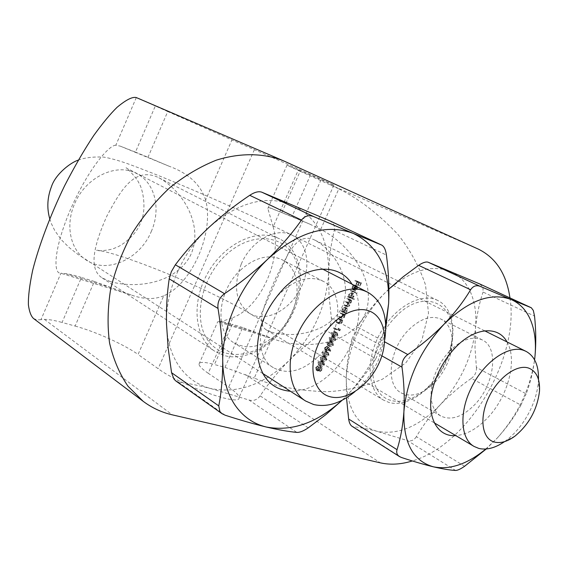 <?xml version="1.0" encoding="UTF-8"?>
<svg xmlns="http://www.w3.org/2000/svg" width="568" height="568" viewBox="0 0 568 568"><rect width="100%" height="100%" fill="white"/><g stroke="black" fill="none" stroke-linecap="round" stroke-linejoin="round"><path stroke-width="0.43" stroke-dasharray="2.84 2.13" d="M276.531 237.495L279.555 238.844C301.516 249.927 306.834 284.099 292.697 313.337C278.824 342.681 247.932 362.32 224.14 355.511L214.782 351.258C195.03 338.812 190.848 303.916 206.929 274.529C222.777 245.028 254.791 228.648 276.531 237.495M110.227 281.543C136.213 289.055 175.562 283.624 190.529 255.337C204.139 226.156 183.485 191.075 158.834 177.748L155.781 176.364C134.389 168.923 121.822 187.759 106.741 216.316C93.266 246.839 88.629 269.168 102.133 277.908L110.227 281.543M436.089 299.734L437.857 300.515C454.854 308.807 457.709 338.017 445.149 363.832C432.816 389.74 407.341 407.753 389.037 402.485L383.521 400.106C367.808 391.054 365.387 361.262 379.225 335.014C392.871 308.672 419.198 292.818 436.089 299.734M271.476 332.159C292.513 338.209 328.368 333.459 341.588 308.076C353.885 282.097 334.9 250.779 314.807 240.101L312.968 239.277C296.248 233.597 288.814 252.462 275.586 278.37C263.914 305.818 255.891 323.504 266.577 330.058L271.476 332.159M319.656 363.534L321.303 362.022L323.952 362.498L324.52 364.997L323.142 366.431L320.274 366.133L319.656 363.534L317.945 362.505L318.783 361.411L320.125 360.907L323.057 362.121M324.122 353.644L325.769 352.132L328.375 352.614L328.971 355.149L327.594 356.583L324.768 356.278L324.122 353.644L322.404 352.629L323.242 351.535L324.584 351.038L327.516 352.245M328.588 343.739L330.235 342.234L332.798 342.71L333.43 345.28L332.053 346.714L329.262 346.409L328.588 343.739L326.863 342.738L327.7 341.645L329.042 341.162L331.982 342.362M333.068 333.821L334.715 332.323L337.222 332.791L337.889 335.404L336.519 336.831L333.764 336.526L333.068 333.821L331.336 332.834L332.166 331.74L333.508 331.265L336.455 332.457M339.806 319.195L343.143 320.338L342.88 320.92L342.284 320.714L342.135 322.731L339.643 323.916L337.932 323.341L338.194 322.759L340.566 323.483L341.766 322.489L341.609 320.586L339.543 319.777L339.806 319.195L338.059 318.236L343.143 320.338M346.466 312.982L346.21 313.557L342.873 312.393L343.136 311.818L343.711 312.017L343.945 309.865L346.991 308.097L347.389 311.094L345.855 312.769L346.466 312.982L344.719 312.031L344.456 312.613L346.21 313.557M354.354 298.974L354.091 299.549L349.434 297.859L349.696 297.277L350.271 297.49L350.513 295.317L353.523 293.557L353.935 296.595L352.373 298.25L354.354 298.974L352.586 298.044L352.323 298.619L354.091 299.549M354.446 287.656L353.935 290.106L354.006 287.578L356.789 285.825L357.648 286.79L357.428 288.871L355.916 290.532L354.538 290.624L356.448 286.378L354.446 287.656L352.678 286.741L352.586 288.743L354.361 289.659M509.957 297.902C519.684 358.436 468.103 445.028 412.332 460.953M356.952 281.21L361.468 282.921L360.041 286.08L359.579 285.903L360.744 283.333L359.352 282.8L358.188 285.377L357.726 285.207L358.891 282.63L356.683 281.792L356.952 281.21L355.17 280.301L361.468 282.921M352.472 291.121L357.123 292.839L356.86 293.422L352.21 291.704L352.472 291.121L350.704 290.198L357.123 292.839M348.83 299.187L352.153 300.394L351.89 300.976L351.315 300.763L351.216 302.623L349.732 303.837L349.753 305.861L347.453 306.897L345.642 306.251L345.905 305.669L347.715 306.315L349.391 305.612L348.944 303.71L347.105 303.014L347.368 302.432L349.064 303.042L350.854 302.375L350.378 300.451L348.567 299.769L348.83 299.187L347.069 298.257L352.153 300.394M342.27 313.721L345.607 314.885L345.351 315.46L344.748 315.254L344.599 317.278L342.106 318.456L340.402 317.867L340.665 317.292L343.029 318.023L344.236 317.036L344.073 315.126L342.014 314.303L342.27 313.721L340.523 312.769L345.607 314.885M340.062 329.106L340.36 329.639L339.827 330.825L335.241 329.298L335.503 328.723L339.614 330.093L340.062 329.106L338.322 328.134L340.36 329.639M330.825 338.784L332.472 337.278L335.006 337.754L335.66 340.346L334.282 341.773L331.513 341.467L330.825 338.784L329.099 337.79L329.937 336.696L331.272 336.213L334.218 337.413M329.596 348.454L330.832 351.031L330.384 351.393L329.291 349.114L329.035 349.796L326.579 351.173L326.295 348.823L328.581 347.318L329.596 348.454L327.871 347.453L329.106 350.03L330.832 351.031M321.886 358.585L323.533 357.08L326.16 357.556L326.749 360.069L325.372 361.511L322.517 361.205L321.886 358.585L320.174 357.57L321.012 356.477L322.354 355.98L325.286 357.187M321.815 369.796L321.971 367.666L322.297 369.924L320.253 371.436L319.635 370.407L317.931 371.124L317.427 368.469L319.763 366.736L317.902 368.618L318.002 370.478L320.018 368.859L320.494 369.001L320.508 370.868L321.815 369.796L320.111 368.76L320.004 367.212L321.708 368.241M281.913 212.418L300.167 171.273L287.003 165.16L298.356 169.96L273.137 226.831L267.84 208.477L268.224 207.696L268.991 207.583L291.995 216.564L309.723 224.097L320.7 229.422C344.499 240.903 378.622 277.951 365.444 313.302C350.207 347.857 299.521 349.064 274.379 339.238L242.685 327.523L224.956 367.418L214.448 364.521L232.291 324.292C226.951 322.638 222.947 321.729 220.285 321.566L217.736 321.744C218.879 322.283 223.927 320.913 232.887 317.618L208.215 373.261L228.698 387.142C235.493 391.771 238.936 395.257 239.021 397.593C241.372 407.036 181.362 385.864 158.131 368.667L138.074 354.453L163.74 295.786C191.728 284.213 214.37 232.852 205.644 200.007L231.907 139.969L167.745 111.562L147.992 157.286L169.072 166.225C188.399 173.226 200.589 184.486 205.644 200.007M242.685 327.523L232.291 324.292M163.74 295.786C154.56 299.705 143.668 299.428 131.059 294.948L94.359 281.458L75.104 326.053L62.061 322.454L81.451 277.454C74.798 275.388 69.481 274.117 65.505 273.62L60.925 273.194L40.974 319.67L44.418 319.372C48.571 319.337 54.457 320.366 62.061 322.454M94.359 281.458L81.451 277.454M300.167 171.273L310.128 175.768L291.995 216.564M320.7 229.422L338.826 188.86C358.564 198.53 378.252 213.703 397.87 234.371C409.94 249.459 419.156 266.3 425.51 284.902L428.506 313.273L421.861 340.232L405.8 362.881L382.456 379.197C364.344 386.63 345.727 390.812 326.607 391.743C298.434 390.784 274.308 386.24 254.244 378.103L271.973 338.429M338.826 188.86L310.128 175.768M224.956 367.418L254.244 378.103M75.104 326.053C95.388 331.563 124.435 344.655 138.074 354.453M208.215 373.261C202.066 369.044 198.992 365.984 199.006 364.074C199.489 361.717 204.636 361.866 214.448 364.521M136.299 97.561L115.829 145.252L120.26 146.132L135.447 152.117L155.327 105.96L167.745 111.562M155.327 105.96L138.549 98.314M298.356 169.96L333.849 185.218C339.565 187.376 280.684 161.042 254.372 149.689L231.907 139.969M135.447 152.117L147.992 157.286M33.54 318.513L37.105 319.954L40.974 319.67M273.137 226.831C282.523 258.454 260.811 307.039 232.887 317.618M115.829 145.252C110.419 144.584 90.298 164.954 70.822 208.69C52.057 252.561 54.201 273.954 60.4 273.109L60.925 273.194M359.686 282.019L358.266 285.171L360.041 286.08M358.266 285.171L359.579 285.903M357.804 284.994L358.962 282.424L360.744 283.333M358.962 282.424L357.577 281.898L359.352 282.8M357.577 281.898L356.413 284.469L358.188 285.377M356.413 284.469L357.726 285.207M355.951 284.298L357.116 281.721L358.891 282.63M357.116 281.721L354.908 280.883L356.683 281.792M354.908 280.883L355.17 280.301M352.586 288.743L352.167 289.19L353.935 290.106M352.167 289.19L352.238 286.662L354.006 287.578M352.238 286.662L355.014 284.916L356.789 285.825M355.014 284.916L357.648 286.79M355.873 285.874L355.653 287.955L357.428 288.871M355.653 287.955L354.148 289.616L355.916 290.532M354.148 289.616L352.764 289.701L354.538 290.624M352.764 289.701L354.673 285.47L356.448 286.378M354.673 285.47L352.678 286.741M355.057 285.683L353.431 289.275L355.234 287.834L355.057 285.683L356.832 286.591L355.206 290.191L357.009 288.75L356.832 286.591M353.431 289.275L355.206 290.191M355.476 286.499L357.251 287.408M355.234 287.834L357.009 288.75M355.348 291.924L355.092 292.499L356.86 293.422M355.092 292.499L350.442 290.781L352.21 291.704M350.442 290.781L350.704 290.198M352.323 298.619L347.673 296.929L349.434 297.859M347.673 296.929L347.928 296.347L349.696 297.277M347.928 296.347L350.271 297.49M348.511 296.56L348.745 294.394L350.513 295.317M348.745 294.394L351.585 292.563L353.353 293.486M351.585 292.563L352.174 295.672L353.935 296.595M352.174 295.672L350.612 297.327L352.373 298.25M350.612 297.327L352.586 298.044M349.142 294.565L349.59 296.95L351.762 295.53L351.443 293.195L349.142 294.565L350.91 295.488L351.201 297.809L353.53 296.453L353.09 294.061L350.91 295.488M349.59 296.95L351.351 297.88M351.762 295.53L353.53 296.453M351.322 293.138L353.09 294.061M350.392 299.464L350.129 300.039L351.89 300.976M350.129 300.039L351.315 300.763M349.554 299.833L349.725 300.657L351.486 301.587M349.725 300.657L349.455 301.686L351.216 302.623M349.455 301.686L347.978 302.9L349.732 303.837M347.978 302.9L347.992 304.917L349.753 305.861M347.992 304.917L345.692 305.953L343.889 305.314L345.642 306.251M343.889 305.314L344.151 304.732L345.905 305.669M344.151 304.732L345.955 305.371L347.63 304.675L349.391 305.612M347.63 304.675L347.183 302.772L345.344 302.077L347.105 303.014M345.344 302.077L345.607 301.494L347.368 302.432M345.607 301.494L347.304 302.105L349.093 301.445L350.854 302.375M349.093 301.445L348.617 299.521L346.807 298.839L348.567 299.769M346.807 298.839L347.069 298.257M344.456 312.613L341.119 311.441L342.873 312.393M341.119 311.441L341.382 310.866L343.136 311.818M341.382 310.866L343.711 312.017M341.957 311.065L342.192 308.914L343.945 309.865M342.192 308.914L345.039 307.068L346.799 308.012M345.039 307.068L345.635 310.149L347.389 311.094M345.635 310.149L344.101 311.818L345.855 312.769M344.101 311.818L344.719 312.031M342.596 309.077L343.044 311.449L345.223 310.007L344.918 307.707L342.596 309.077L344.35 310.029L344.797 312.393L346.977 310.959L346.672 308.651L344.35 310.029M343.044 311.449L344.797 312.393M345.223 310.007L346.977 310.959M344.776 307.643L346.53 308.587M343.86 313.934L343.597 314.509L345.351 315.46M343.597 314.509L344.748 315.254M342.994 314.303L342.845 316.319L344.599 317.278M342.845 316.319L340.36 317.498L338.656 316.909L340.402 317.867M338.656 316.909L338.918 316.333L340.665 317.292M338.918 316.333L343.029 318.023M341.276 317.065L342.483 316.078L344.236 317.036M342.483 316.078L342.326 314.168L344.073 315.126M342.326 314.168L340.26 313.351L342.014 314.303M340.26 313.351L340.523 312.769M341.396 319.379L341.134 319.961L342.88 320.92M341.134 319.961L342.284 320.714M340.537 319.756L340.388 321.765L342.135 322.731M340.388 321.765L337.903 322.951L336.192 322.375L337.932 323.341M336.192 322.375L336.448 321.793L338.194 322.759M336.448 321.793L340.566 323.483M338.819 322.517L340.026 321.531L341.766 322.489M340.026 321.531L339.863 319.628L341.609 320.586M339.863 319.628L337.797 318.811L339.543 319.777M337.797 318.811L338.059 318.236M338.62 328.666L338.088 329.852L339.827 330.825M338.088 329.852L333.501 328.325L335.241 329.298M333.501 328.325L333.764 327.743L335.503 328.723M333.764 327.743L339.614 330.093M337.875 329.12L338.322 328.134M334.715 331.478L335.482 331.811L336.157 334.424L337.889 335.404M336.157 334.424L334.779 335.851L332.749 335.851L334.481 336.838M332.749 335.851L332.031 335.539L331.336 332.834M333.004 335.276L335.681 334.289L335.156 332.358L334.46 332.06L331.797 333.011L331.96 334.651L334.744 336.256L337.413 335.269L336.895 333.338L336.192 333.04L333.53 333.991L333.693 335.638L334.744 336.256M335.681 334.289L337.413 335.269M331.96 334.651L333.693 335.638M331.797 333.011L333.53 333.991M332.486 336.426L333.274 336.767L333.927 339.359L335.66 340.346M333.927 339.359L332.55 340.786L330.512 340.793L332.244 341.787M330.512 340.793L329.781 340.481L329.099 337.79M330.775 340.218L333.451 339.224L332.94 337.307L332.223 337.001L329.561 337.96L329.731 339.6L332.507 341.205L335.177 340.211L334.673 338.294L333.956 337.988L331.293 338.954L331.456 340.594L332.507 341.205M333.451 339.224L335.177 340.211M329.731 339.6L331.456 340.594M329.561 337.96L331.293 338.954M330.256 341.368L331.066 341.716L331.698 344.286L333.43 345.28M331.698 344.286L330.327 345.713L328.283 345.727L330.008 346.728M328.283 345.727L327.537 345.408L326.863 342.738M328.545 345.152L331.222 344.158L330.725 342.255L329.994 341.943L327.331 342.909L327.502 344.542L330.271 346.153L332.947 345.152L332.457 343.249L331.726 342.937L329.057 343.91L329.22 345.543L330.271 346.153M331.222 344.158L332.947 345.152M327.502 344.542L329.22 345.543M327.331 342.909L329.057 343.91M329.106 350.03L328.659 350.392L330.384 351.393M328.659 350.392L327.566 348.113L329.291 349.114M327.566 348.113L327.31 348.795L329.035 349.796M327.31 348.795L325.088 350.264L326.806 351.272M325.088 350.264L324.576 347.815L326.295 348.823M324.576 347.815L326.856 346.31L328.581 347.318M326.856 346.31L327.871 347.453M325.038 347.992L325.322 349.682L326.891 348.525L326.728 346.949L325.038 347.992L326.756 349L327.04 350.69L328.616 349.526L328.453 347.95L326.756 349M325.322 349.682L327.04 350.69M326.891 348.525L328.616 349.526M326.586 346.885L328.304 347.886M325.798 351.237L326.65 351.606L327.253 354.134L328.971 355.149M327.253 354.134L325.876 355.568L323.831 355.596L325.549 356.612M323.831 355.596L323.05 355.263L322.404 352.629M324.094 355.021L326.77 354.006L326.295 352.132L325.542 351.819L322.865 352.799L323.043 354.418L325.812 356.037L328.489 355.021L328.02 353.147L327.26 352.827L324.584 353.807L324.761 355.433L325.812 356.037M326.77 354.006L328.489 355.021M323.043 354.418L324.761 355.433M322.865 352.799L324.584 353.807M323.575 356.171L324.442 356.541L325.031 359.054L326.749 360.069M325.031 359.054L323.654 360.488L321.609 360.524L323.32 361.546M321.609 360.524L320.806 360.183L320.174 357.57M321.871 359.949L324.548 358.926L324.087 357.066L323.313 356.747L320.643 357.733L320.813 359.352L323.582 360.971L326.266 359.949L325.798 358.081L325.031 357.762L322.354 358.756L322.525 360.375L323.582 360.971M324.548 358.926L326.266 359.949M320.813 359.352L322.525 360.375M320.643 357.733L322.354 358.756M321.346 361.099L322.241 361.475L322.809 363.967L324.52 364.997M322.809 363.967L321.438 365.401L319.386 365.444L321.09 366.474M319.386 365.444L318.57 365.103L317.945 362.505M319.649 364.876L322.333 363.847L321.871 362.001L321.09 361.674L318.414 362.668L318.591 364.28L321.353 365.899L324.044 364.869L323.582 363.023L322.801 362.696L320.125 363.697L320.295 365.309L321.353 365.899M322.333 363.847L324.044 364.869M318.591 364.28L320.295 365.309M318.414 362.668L320.125 363.697M320.004 367.212L320.26 366.637L321.971 367.666M320.26 366.637L320.586 368.895L322.297 369.924M320.586 368.895L318.549 370.407L320.253 371.436M318.549 370.407L317.931 369.377L319.635 370.407M317.931 369.377L317.221 369.953L318.925 370.989M317.221 369.953L316.227 370.087L317.931 371.124M316.227 370.087L315.723 367.432L317.427 368.469M315.723 367.432L318.059 365.7L319.763 366.736M318.059 365.7L317.796 366.275L319.507 367.311M317.796 366.275L316.93 366.587L318.634 367.624M316.93 366.587L316.199 367.581L317.902 368.618M316.199 367.581L316.298 369.441L318.144 370.542M316.44 369.505L318.314 367.83L320.018 368.859M318.314 367.83L320.494 369.001M318.79 367.965L318.705 369.782L320.508 370.868M318.804 369.832L320.111 368.76M538.485 379.516L538.379 381.44C537.69 390.457 535.163 399.659 530.803 409.045C524.484 422.23 516.241 432.724 506.067 440.519L504.498 441.648M384.735 339.735L378.231 360.467C372.494 372.864 364.72 383.265 354.915 391.664M506.997 341.922C517.711 359.743 508.175 396.251 487.848 417.572C477.354 428.67 466.669 434.683 455.799 435.613M449.515 351.223C441.144 360.197 435.464 370.627 432.461 382.505C429.117 398.885 431.872 410.039 440.711 415.975C451.084 420.852 462.451 417.061 474.805 404.586C494.501 384.508 499.201 347.495 482.26 339.912C472.455 335.716 461.564 339.458 449.586 351.152L449.515 351.223M395.719 316.731C376.158 336.355 367.262 370.116 376.463 388.107C385.402 406.376 409.123 405.332 427.697 387.348L430.047 384.99C440.846 373.332 447.854 359.842 451.07 344.527C460.286 305.357 425.453 285.186 395.719 316.731M434.953 382.292L433.128 384.124C421.484 394.682 410.813 397.586 401.1 392.836C385.125 384.891 389.13 348.901 408.79 329.738C420.561 318.471 431.389 314.963 441.272 319.223C450.545 324.804 453.889 335.333 451.304 350.832C448.798 362.739 443.345 373.226 434.953 382.292M464.596 466.271L416.351 436.693C423.004 425.354 430.92 414.782 440.086 404.963C449.529 395.129 459.959 386.268 471.362 378.366L520.899 405.112C514.729 416.436 506.89 427.37 497.376 437.921C517.824 414.846 530.228 388.81 534.58 359.814C532.947 372.217 530.143 383.556 526.174 393.83L476.403 367.496L474.99 347.637L475.522 328.226C476.659 314.7 475.054 302.822 470.695 292.591C466.221 282.438 459.384 275.352 450.19 271.334C429.962 263.864 407.945 271.326 384.145 293.706C373.95 304.058 365.054 315.126 357.45 326.912L384.635 341.829M479.733 283.95L482.992 287.145L483.041 292.058L534.538 316.099M401.391 457.467L353.133 426.667C359.899 427.427 367.83 428.968 376.939 431.282C397.912 435.344 418.957 426.575 440.086 404.963C460.52 382.449 472.327 356.867 475.522 328.226C476.708 315.503 479.214 303.44 483.041 292.058M381.866 355.838L351.961 339.032C348.78 351.024 346.878 363.747 346.253 377.202L346.508 397.785M388.91 289.084L384.145 293.706C361.092 318.229 348.461 346.061 346.253 377.202C346.217 407.086 356.441 425.112 376.939 431.282L407.377 440.548L455.529 470.439M485.796 449.032L497.376 437.921L486.229 448.997M476.403 367.496C476.722 371.941 475.047 375.562 471.362 378.366M416.351 436.693C414.022 440.292 411.033 441.577 407.377 440.548M353.133 426.667L351.926 426.213M351.961 339.032L357.45 326.912M520.899 405.112L526.174 393.83M352.004 284.185C366.616 306.031 357.059 347.673 332.841 371.486C319.337 384.827 305.201 391.423 290.433 391.26M318.066 356.64C341.553 334.268 345.046 291.704 323.149 281.274C309.979 275.295 295.885 279.065 280.876 292.584C257.055 314.594 253.413 356.704 273.421 367.709C287.514 374.994 302.396 371.302 318.066 356.64M274.983 336.739C297.163 315.07 306.024 278.214 293.684 256.132C281.714 233.746 249.75 232.319 225.659 255.259C201.37 277.873 192.921 318.371 207.356 339.465C221.435 360.914 252.994 358.699 274.983 336.739M240.477 270.134C255.11 257.226 268.991 253.768 282.118 259.754C303.958 270.183 301.161 311.527 278.214 332.926C262.906 346.934 248.23 350.279 234.186 342.965C214.257 331.932 217.267 291.135 240.477 270.134M385.807 327.793L381.668 345.862L331.336 318.002L329.007 295.175L328.609 272.725C329.028 239.611 316.88 216.955 292.158 204.764C265.682 194.788 237.914 202.364 208.854 227.484C182.385 251.801 165.331 290.937 166.509 324.023C167.091 340.857 171.358 355.028 179.31 366.545C187.383 377.855 197.806 385.175 210.572 388.498L248.969 400.007L296.837 432.404M308.218 427.86L260.137 395.86C268.501 383.329 278.214 371.493 289.268 360.346C313.529 335.099 326.643 305.896 328.609 272.725C329.163 257.943 331.052 243.828 334.282 230.367L386.432 255.075M225.169 415.222L178.018 381.852C187.795 383.244 198.644 385.459 210.572 388.498C237.829 393.965 264.063 384.579 289.268 360.346C300.358 349.434 312.521 339.451 325.748 330.399L375.782 358.791C367.766 371.607 358.096 383.904 346.764 395.676L342.199 400.22M260.137 395.86C257.19 399.886 253.47 401.271 248.969 400.007M178.018 381.852L175.753 380.915M329.539 220.718C333.53 222.777 335.113 226 334.282 230.367M331.336 318.002C331.833 323.1 329.972 327.232 325.748 330.399M342.021 400.305L346.764 395.676C366.268 375.228 379.246 351.414 385.707 324.243M375.782 358.791L381.668 345.862M330.278 184.778L478.462 249.182M245.554 374.646L380.326 462.849M44.418 319.372L172.36 414.867M139.21 98.605L284.476 161.255M321.041 179.8L228.698 387.142M254.372 149.689L158.131 368.667M260.669 334.076L220.285 321.566M309.723 224.097L270.553 207.98M169.072 166.225L120.26 146.132M115.744 289.183L65.505 273.62M345.692 305.953L347.453 306.897M345.955 305.371L347.715 306.315M346.643 302.538L348.404 303.475M347.304 302.105L349.064 303.042M348.205 299.343L349.973 300.28M340.36 317.498L342.106 318.456M340.488 316.873L342.234 317.831M341.467 313.77L343.221 314.722M337.903 322.951L339.643 323.916M338.024 322.326L339.77 323.291M339.004 319.23L340.75 320.189M334.46 332.06L336.192 333.04M332.223 337.001L333.956 337.988M329.994 341.943L331.726 342.937M325.542 351.819L327.26 352.827M323.313 356.747L325.031 357.762M321.09 361.674L322.801 362.696M241.301 263.957C251.177 240.541 276.524 226.632 292.179 235.202C307.075 242.224 311.221 265.618 301.899 285.718C291.888 309.269 265.753 323.597 249.636 313.415C235.677 303.12 232.901 286.634 241.301 263.957M151.23 231.609C161.319 209.28 155.085 182.633 136.639 173.552C116.71 162.356 85.413 177.145 74.522 204.061C64.965 225.681 70.624 250.509 86.506 260.229C107.125 274.238 140.069 258.972 151.23 231.609M158.834 177.748L279.555 238.844M314.807 240.101L437.857 300.515M266.577 330.058L383.521 400.106M102.133 277.908L214.782 351.258M333.849 185.218L239.021 397.593M274.379 339.238L217.65 321.708M131.059 294.948L60.4 273.109M267.84 208.477L287.003 165.16M199.006 364.074L217.729 321.744M356.952 285.896L355.178 284.987M353.523 293.557L351.755 292.634M351.201 297.809L349.434 296.886M353.211 294.118L351.443 293.195M348.944 303.71L347.183 302.772M350.378 300.451L348.617 299.521M346.991 308.097L345.23 307.153M344.627 312.322L342.873 311.37M346.672 308.651L344.918 307.707M343.881 314.999L342.135 314.047M341.432 320.473L339.685 319.514M337.222 332.791L335.482 331.811M333.764 336.526L332.031 335.539M336.895 333.338L335.156 332.358M334.176 336.007L332.436 335.028M335.006 337.754L333.274 336.767M331.513 341.467L329.781 340.481M334.673 338.294L332.94 337.307M331.925 340.956L330.193 339.962M332.798 342.71L331.066 341.716M329.262 346.409L327.537 345.408M332.457 343.249L330.725 342.255M329.674 345.898L327.949 344.897M326.579 351.173L324.853 350.165M328.794 347.41L327.069 346.409M326.905 350.634L325.187 349.625M328.453 347.95L326.728 346.949M328.375 352.614L326.65 351.606M324.768 356.278L323.05 355.263M328.02 353.147L326.295 352.132M325.187 355.767L323.469 354.751M326.16 357.556L324.442 356.541M322.517 361.205L320.806 360.183M325.798 358.081L324.087 357.066M322.943 360.701L321.232 359.679M323.952 362.498L322.241 361.475M320.274 366.133L318.57 365.103M323.582 363.023L321.871 362.001M320.7 365.622L318.989 364.599M320.047 371.351L318.343 370.315M317.689 371.025L315.986 369.988M318.002 370.478L316.298 369.441M320.409 370.819L318.705 369.782M484.653 330.817L292.179 235.202C261.351 219.915 213.213 198.267 173.467 181.732C157.663 175.121 142.128 169.016 126.863 163.428C117.64 160.24 109.929 158.131 103.731 157.102C93.358 156.626 84.88 157.634 78.299 160.126M322.553 269.054L126.153 167.915C124.903 166.147 137.626 178.288 139.203 183.826C142.021 187.014 147.73 208.555 140.204 223.664C134.886 237.183 119.195 247.144 115.197 247.861C110.639 250.502 96.29 251.326 96.553 250.303C97.355 249.877 106.962 251.993 116.532 254.933C130.604 259.342 146.821 265.277 165.174 272.754C199.169 286.89 227.321 300.451 249.636 313.415L434.364 422.904M49.735 218.73L51.411 223.657L54.734 230.544L61.394 239.852L69.395 247.747L77.617 254.194L262.537 373.339M539.494 391.253L538.379 381.44M514.935 436.146L506.067 440.519M432.461 382.505L432.624 389.137M433.128 384.124L427.697 387.348M440.711 415.975L401.1 392.836M482.26 339.912L441.272 319.223M451.304 350.832L451.07 344.527M449.586 351.152L455.259 347.687M323.149 281.274L282.118 259.754M273.421 367.709L234.186 342.965"/><path stroke-width="0.85" d="M412.332 460.953C401.029 464.446 390.358 465.078 380.326 462.849L172.36 414.867C161.688 412.404 151.947 407.881 143.129 401.285L127.963 386.183C119.528 373.815 113.408 359.466 109.588 343.136C107.267 325.933 107.629 307.863 110.689 288.927C115.311 269.892 122.425 251.418 132.032 233.505C142.902 216.337 155.483 201.072 169.761 187.717C184.706 175.768 200.213 166.587 216.28 160.169C240.349 152.65 263.453 153.033 283.176 160.68L478.462 249.182C495.992 257.865 506.486 274.11 509.957 297.902M283.176 160.68L136.299 97.561C132.436 96.574 126.032 99.826 117.093 107.295C110.448 113.763 102.673 123.157 93.763 135.475C84.284 149.718 74.578 166.445 64.66 185.658C50.169 215.577 38.702 246.342 32.653 270.396C29.586 284.959 28.166 296.446 28.4 304.881C29.323 311.662 31.034 316.206 33.54 318.513L143.129 401.285M528.914 368.185C517.107 363.683 497.859 377.585 488.515 397.92C478.987 418.19 482.055 438.908 494.409 442.053C500.635 443.572 507.48 441.606 514.935 436.146C529.071 424.424 537.257 409.457 539.494 391.253C540.118 379.133 536.59 371.444 528.914 368.185M504.498 441.648C495.182 448.017 486.606 450.275 478.767 448.408L474.102 446.455C461.017 439.305 458.965 413.845 470.382 389.804C482.573 362.597 508.857 344.016 524.342 350.641L526.075 351.393C534.673 356.164 538.805 365.536 538.485 379.516M368.973 310.888C353.111 304.874 328.929 320.387 318.385 344.123C307.593 367.787 313.536 392.495 330.058 396.734C346.43 401.32 368.93 385.594 378.984 363.286C389.257 341.048 384.998 316.553 368.973 310.888M354.915 391.664C340.8 403.245 327.04 407.533 313.635 404.53L305.563 400.987C289.084 391.04 284.987 361.752 297.433 334.737C311.129 302.95 344.18 282.282 364.961 291.057L367.979 292.385C382.527 301.196 388.107 316.979 384.735 339.735M455.799 435.613C437.111 437.239 425.837 416.252 432.624 389.137C436.593 373.439 444.112 359.65 455.174 347.779L455.259 347.687C474.415 327.282 498.242 325.336 506.997 341.922M479.541 283.865L531.321 307.764L533.316 310.447L534.538 316.099C536.071 330.59 536.164 344.478 534.822 357.776C536.32 343.768 535.035 331.513 530.952 321.026C526.749 310.611 520.103 303.418 510.994 299.457L531.229 307.728L479.541 283.865L428.123 262.217L480.216 286.357L510.994 299.457C490.922 292.144 468.621 300.38 444.112 324.15C454.734 312.982 463.566 301.516 470.609 289.758L418.623 265.341L403.273 276.694L388.91 289.084M346.508 397.785L348.645 418.992L397.032 449.678C400.618 438.34 402.904 425.68 403.898 411.701C404.679 397.557 404.054 382.711 402.016 367.162L381.866 355.838M384.635 341.829L407.796 354.538C421.293 345.216 433.391 335.092 444.112 324.15C420.285 350.165 406.88 379.353 403.898 411.701C403.145 442.657 412.993 461.031 433.434 466.825C424.133 464.574 413.454 461.457 401.391 457.467L399.432 456.544C397.011 454.904 396.215 452.611 397.032 449.678M534.822 357.776L534.58 359.821L534.822 357.776M486.229 448.997L464.596 466.271C460.591 469.054 457.574 470.446 455.529 470.439C449.856 470.141 442.493 468.934 433.434 466.825C449.97 470.077 467.428 464.148 485.796 449.032M418.623 265.341C422.762 262.565 425.929 261.521 428.123 262.217M399.425 456.551L351.926 426.22C350.279 425.07 349.185 422.663 348.645 418.992M480.216 286.357C476.332 284.88 473.13 286.009 470.609 289.758M407.796 354.538C403.514 357.769 401.583 361.979 402.016 367.162M290.433 391.26C271.227 389.421 260.187 376.946 257.318 353.85C256.743 329.397 265.824 307.316 284.561 287.607C308.254 263.985 339.621 263.41 352.004 284.185M329.227 220.576L381.717 245.092C384.117 246.434 385.693 249.764 386.432 255.075C388.626 271.88 389.35 288.054 388.618 303.582C389.861 269.076 378.089 245.688 353.31 233.42L381.533 245.014L329.227 220.576L261.741 192.161L313.756 216.614L353.31 233.42C326.671 223.487 298.243 231.971 268.025 258.88C280.947 246.342 292.108 233.405 301.494 220.079L249.728 195.307C235.031 205.176 221.406 215.904 208.854 227.484C196.315 239.305 185.154 251.738 175.349 264.787L224.53 293.699C240.228 283.077 254.727 271.469 268.025 258.88C240.477 284.909 222.209 326.323 222.734 360.886C222.983 378.465 227.044 393.162 234.911 404.963C242.912 416.55 253.378 423.898 266.293 427.015C254.002 424.047 240.292 420.121 225.169 415.222L221.989 413.667L219.901 411.594L218.765 405.893C221.392 392.41 222.713 377.408 222.734 360.886C222.542 344.172 220.966 326.692 218.02 308.438L169.207 278.838C167.063 293.166 166.168 308.232 166.509 324.023L168.156 348.141L171.564 372.707L218.765 405.893M221.981 413.667L175.753 380.915L173.95 379.062L171.564 372.707M385.707 324.243L388.618 303.582L385.807 327.793M342.199 400.22L325.812 414.668L308.218 427.86C303.56 431.034 299.762 432.546 296.837 432.404C288.516 431.623 278.334 429.827 266.293 427.015C291.831 431.801 317.079 422.897 342.021 400.305M169.207 278.838L171.337 271.667L175.349 264.787M249.728 195.307C254.578 192.147 258.582 191.096 261.741 192.161M224.53 293.699C219.489 297.44 217.317 302.346 218.02 308.438M313.756 216.614C308.871 214.739 304.789 215.897 301.494 220.079M78.299 160.126C71 162.278 55.529 173.957 51.461 186.652C47.314 197.416 46.739 208.108 49.735 218.73M434.364 422.904L474.102 446.455M262.537 373.339L305.563 400.987M322.553 269.054L367.979 292.385M484.653 330.817L526.075 351.393"/></g></svg>
